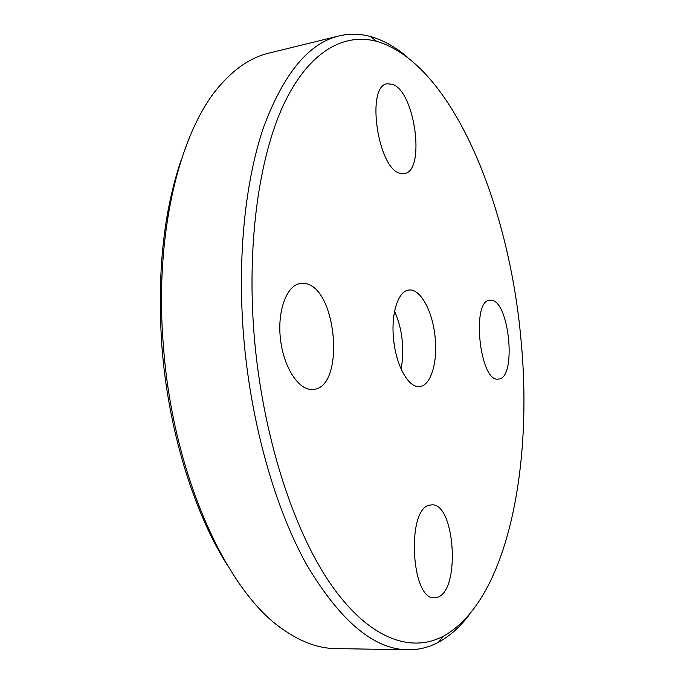 <?xml version="1.0" encoding="UTF-8"?>
<svg xmlns="http://www.w3.org/2000/svg" width="684" height="684" viewBox="0 0 684 684"><rect width="100%" height="100%" fill="white"/><g stroke="black" fill="none" stroke-linecap="round" stroke-linejoin="round"><path stroke-width="1.03" d="M441.445 637.189L443.42 636.197C507.793 600.441 533.118 465.548 521.028 340.051C509.238 205.679 452.577 63.8 376.619 41.322C343.778 32.644 309.014 51.394 283.997 103.831C259.193 156.362 246.667 243.205 254.166 335.391C262.246 433.639 292.649 528.595 330.107 583.247C367.744 637.89 409.109 652.878 441.445 637.189M469.746 614.181C460.452 626.604 450.021 635.966 438.444 642.259L436.426 643.285C427.449 647.731 417.95 649.903 407.921 649.8C374.02 649.509 340.281 621.166 306.688 564.779C274.985 507.964 250.729 422.815 243.598 336.092C237.177 256.543 245.317 180.089 263.844 126.531C283.903 73.214 308.954 43.015 338.99 35.936C349.49 33.448 359.972 33.644 370.429 36.517C383.108 40.082 395.361 46.897 407.177 56.96M437.914 597.132C460.888 589.326 454.638 501.962 431.51 504.895L429.783 505.151C406.296 507.981 410.904 600.706 434.656 597.807L437.914 597.132M400.482 173.368L404.287 173.582C425.645 171.633 415.308 91.981 392.625 84.346L387.289 83.764C365.453 85.671 378.021 170.042 400.482 173.368M312.52 389.47L313.041 389.427C346.095 388.067 336.716 284.45 303.593 283.407L300.473 283.484C286.81 285.066 277.131 310.613 280.457 339.05C283.603 367.505 298.805 390.581 312.52 389.47M498.234 379.098L498.431 379.081C516.959 378.851 509.512 300.302 491.026 300.199L489.838 300.216C471.028 300.088 479.783 382.536 498.234 379.098M338.99 35.936L268.615 53.19C252.439 57.037 237.083 66.844 222.539 82.627C180.961 126.6 153.866 230.936 163.399 345.865C172.719 475.294 227.473 593.122 284.014 630.092C301.695 642.259 318.847 648.423 335.468 648.577L407.921 649.8M394.796 347.917L393.967 342.522M393.428 337.486L393.454 337.793C391.06 312.742 398.43 290.862 408.758 290.067C420.455 288.049 433.143 312.118 435.229 338.554C437.623 363.127 430.587 385.879 419.591 386.528C408.519 388.298 395.566 364.94 393.454 337.819M393.146 333.211L393.779 337.751M394.565 311.4C398.712 320.386 401.328 330.654 402.397 342.205C403.218 351.884 402.756 360.767 401.012 368.864M227.011 564.651C193.521 511.478 168.238 429.663 161.92 346.6C156.944 274.216 163.467 211.707 181.474 159.09M443.42 636.197L438.444 642.259M376.619 41.322L370.429 36.517"/></g></svg>
